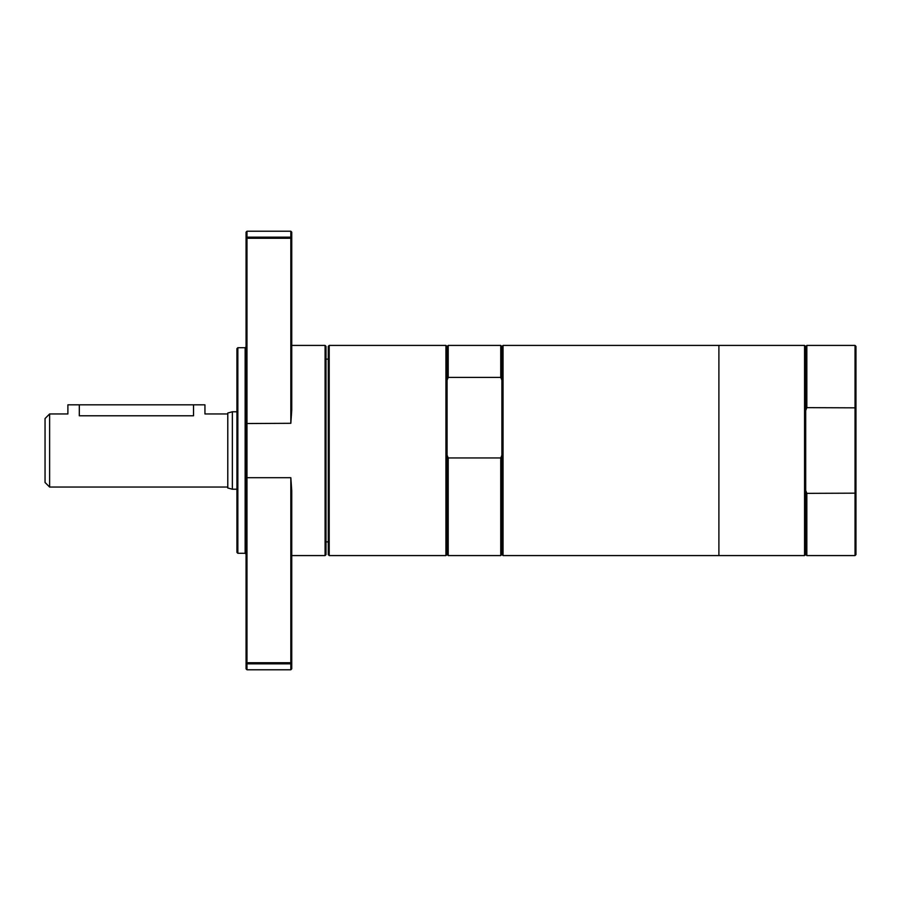 <?xml version="1.0" encoding="UTF-8"?>
<svg xmlns="http://www.w3.org/2000/svg" width="901" height="901" viewBox="0 0 901 901"><rect width="100%" height="100%" fill="white"/><g stroke="black" fill="none" stroke-linecap="round" stroke-linejoin="round"><path stroke-width="1.35" d="M855.95 554.656L855.95 346.344L855.038 345.421L855.038 555.579L855.95 554.656M855.95 493.162L806.834 493.354L806.834 555.579L855.038 555.579M855.95 407.838L806.834 407.646L805.697 410.529L805.697 554.43L806.834 555.579M806.834 493.354L805.697 490.471M805.697 410.529L805.697 346.57L806.834 345.421L806.834 407.646M718.897 345.421L718.897 555.579L804.559 555.579L804.559 345.421L718.897 345.421L718.897 555.579L503.04 555.579L503.04 345.421L718.897 345.421M805.697 346.57L804.559 345.421M325.092 345.421L325.092 555.579L326.004 554.656L326.004 346.344L325.092 345.421L291.744 345.421M246.063 477.462L246.975 477.699L246.975 238.269L290.832 238.269L290.832 423.301L291.744 410.18L291.744 232.131L290.832 231.219L290.832 237.177L291.744 238.157L290.832 238.269L290.832 237.177L246.975 237.177L246.975 238.269L246.063 238.157L246.063 668.869L246.975 669.781L246.975 663.823L246.063 662.843L246.975 662.731L246.975 663.823L290.832 663.823L290.832 669.781L291.744 668.869L291.744 490.82L290.832 477.699L290.832 662.731L291.744 662.843L290.832 663.823L290.832 662.731L246.975 662.731L246.975 477.699L290.832 477.699M246.975 231.219L246.063 232.131L246.063 238.157L246.975 237.177L246.975 231.219L290.832 231.219M237.841 347.707L236.929 348.619L236.929 552.381L237.841 553.293L237.841 347.707L245.151 347.707L245.151 553.293L246.063 554.205M245.151 347.707L246.063 346.795M326.004 359.127L328.291 359.127M329.203 345.421L328.291 346.344L328.291 554.656L329.203 555.579L329.203 345.421L445.927 345.421L445.927 555.579L329.203 555.579M445.927 345.421L447.076 346.57L447.076 554.43L445.927 555.579M447.076 380.121L448.214 377.418L500.753 377.418L501.891 380.121L501.891 455.253L500.753 457.956L448.214 457.956L447.076 455.253M447.076 346.57L448.214 345.421L448.214 377.418M448.214 457.956L448.214 555.579L500.753 555.579L500.753 457.956M448.214 345.421L500.753 345.421L500.753 377.418M503.04 345.421L501.891 346.57L501.891 380.121M501.891 455.253L501.891 554.43L500.753 555.579M232.357 411.78L232.357 489.22L227.784 487.993L227.784 413.007L232.357 411.78L236.929 411.78M49.623 413.953L49.623 487.047L45.05 482.474L45.05 418.526L49.623 413.953L67.89 413.953L67.89 404.819L204.944 404.819L204.944 413.953L227.784 413.953M193.524 404.819L193.524 415.778C208.255 413.784 208.255 413.784 193.524 415.778L79.311 415.778C64.579 413.784 64.579 413.784 79.311 415.778L79.311 404.819M246.063 423.538L290.832 423.301M806.834 345.421L855.038 345.421M805.697 554.43L804.559 555.579M291.744 555.579L325.092 555.579M237.841 553.293L245.151 553.293M246.975 669.781L290.832 669.781M326.004 541.873L328.291 541.873M447.076 554.43L448.214 555.579M501.891 346.57L500.753 345.421M501.891 554.43L503.04 555.579M232.357 489.22L236.929 489.22M49.623 487.047L227.784 487.047"/></g></svg>
